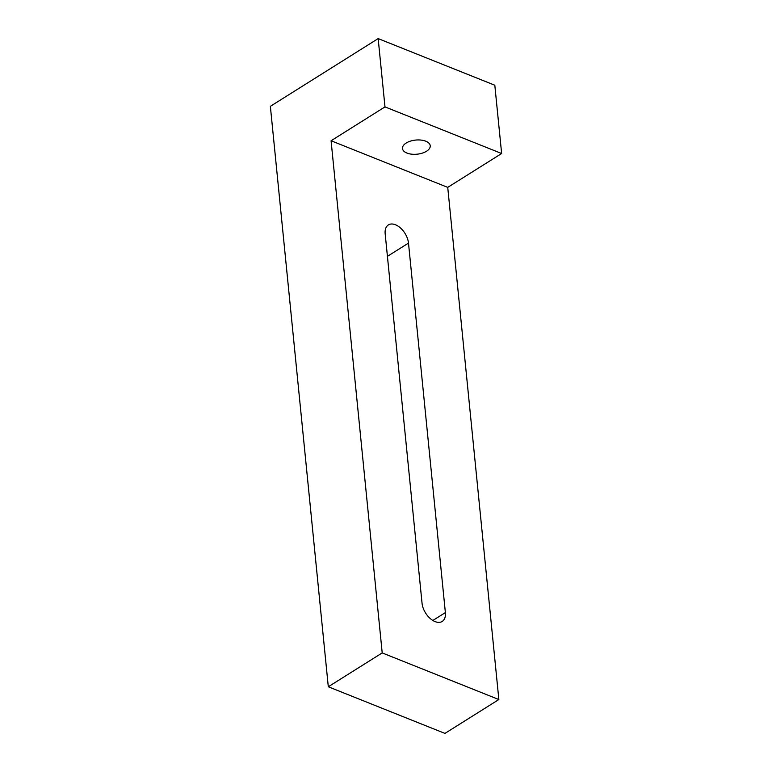 <?xml version="1.0" encoding="UTF-8"?>
<svg xmlns="http://www.w3.org/2000/svg" width="772" height="772" viewBox="0 0 772 772"><rect width="100%" height="100%" fill="white"/><g stroke="black" fill="none" stroke-linecap="round" stroke-linejoin="round"><path stroke-width="1.16" d="M395.467 224.768A15.942 9.592 -122.1 0 1 408.494 243.093L445.376 612.601A15.942 9.592 -122.1 0 1 442.192 621.441A15.942 9.592 -122.1 0 1 429.975 618.304A15.942 9.592 -122.1 0 1 422.052 603.279L385.17 233.771A15.942 9.592 -122.1 0 1 388.355 224.932A15.942 9.592 -122.1 0 1 395.467 224.768M406.149 143.052A13.944 7.093 -5.7 0 1 421.097 140.089A13.944 7.093 -5.7 0 1 430.236 145.744A13.944 7.093 -5.7 0 1 426.569 151.215A13.944 7.093 -5.7 0 1 411.621 154.178A13.944 7.093 -5.7 0 1 402.482 148.513A13.944 7.093 -5.7 0 1 406.149 143.052M378.164 38.6L384.987 106.893L331.082 140.755L382.208 652.909L328.303 686.771L270.364 106.324L378.164 38.6L494.813 85.229L501.636 153.512L384.987 106.893M501.636 153.512L447.731 187.374L331.082 140.755M447.731 187.374L498.857 699.538L382.208 652.909M498.857 699.538L444.952 733.4L328.303 686.771M408.494 243.093L387.419 256.333M445.376 612.601L432.851 620.466"/></g></svg>

